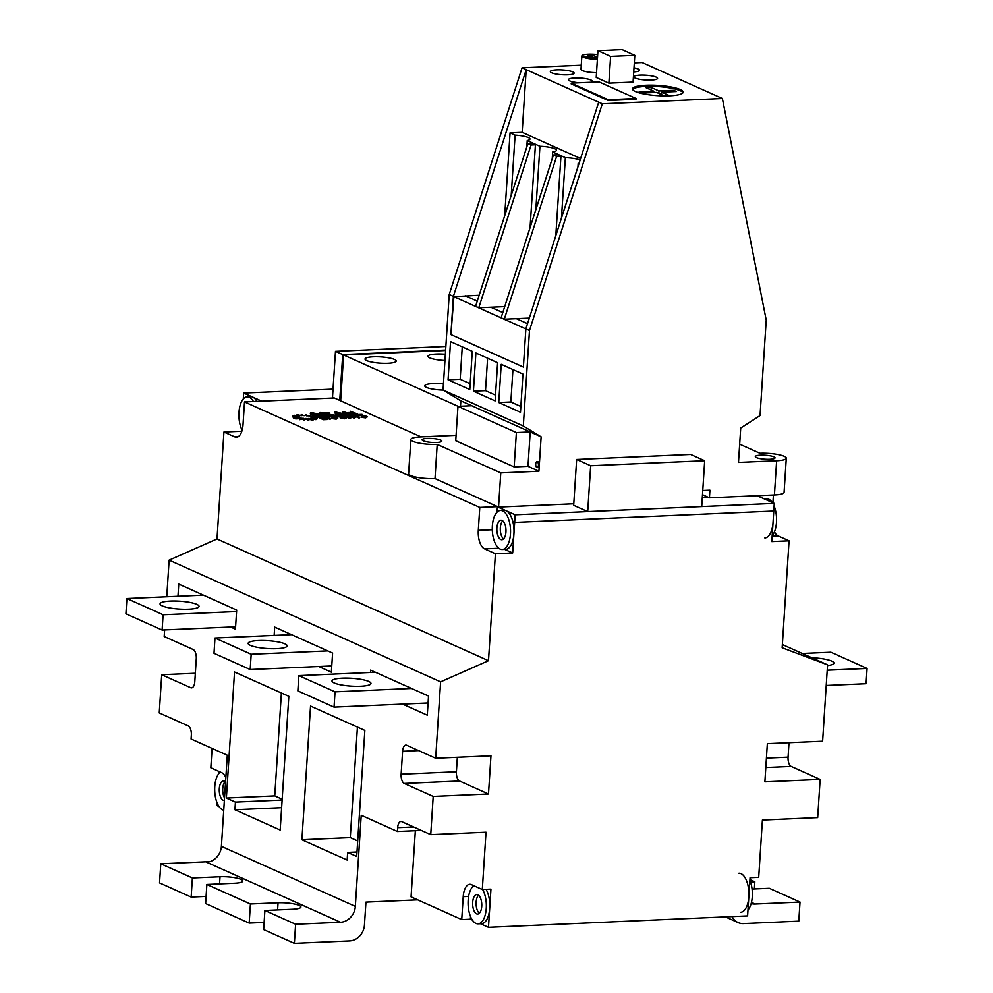<?xml version="1.0" encoding="UTF-8"?>
<svg xmlns="http://www.w3.org/2000/svg" width="993" height="993" viewBox="0 0 993 993"><rect width="100%" height="100%" fill="white"/><g stroke="black" fill="none" stroke-linecap="round" stroke-linejoin="round"><path stroke-width="1.49" d="M225.56 781.975A9.769 4.555 -92.5 0 0 223.4 780.957A9.769 4.555 -92.5 0 0 219.304 788.69A9.769 4.555 -92.5 0 0 224.257 800.47A9.769 4.555 -92.5 0 0 224.368 800.47M222.755 788.529A9.769 4.555 -92.5 0 0 224.53 797.9A9.769 4.555 87.5 0 1 222.755 788.529A9.769 4.555 87.5 0 1 225.163 781.615A9.769 4.555 -92.5 0 0 222.755 788.529M220.446 772.095A19.537 9.098 -92.5 0 0 214.773 786.655A19.537 9.098 -92.5 0 0 223.735 810.176M472.693 902.289A9.769 4.555 -92.5 0 0 477.645 914.081A9.769 4.555 -92.5 0 0 481.742 906.348A9.769 4.555 -92.5 0 0 476.789 894.556A9.769 4.555 -92.5 0 0 472.693 902.289M479.334 913.275A9.769 4.555 87.5 0 1 476.144 902.14A9.769 4.555 87.5 0 1 478.539 895.214A9.769 4.555 -92.5 0 0 476.144 902.14A9.769 4.555 -92.5 0 0 479.334 913.275M473.822 885.694A19.537 9.098 -92.5 0 0 468.162 900.254A19.537 9.098 -92.5 0 0 478.067 923.838A19.537 9.098 -92.5 0 0 486.26 908.372A19.537 9.098 -92.5 0 0 482.623 889.492M478.067 923.838L481.531 923.689A19.537 9.098 -92.5 0 0 489.723 908.223A19.537 9.098 -92.5 0 0 486.086 889.343M243.868 411.735A9.769 4.555 -92.5 0 0 243.508 414.342A9.769 4.555 -92.5 0 0 243.521 417.11M253.451 401.544A19.537 9.098 -92.5 0 0 247.17 396.852A19.537 9.098 -92.5 0 0 238.99 412.306A19.537 9.098 -92.5 0 0 242.131 430.304M256.902 401.383A19.537 9.098 -92.5 0 0 250.633 396.691L247.17 396.852M496.897 527.941A9.769 4.555 -92.5 0 0 501.85 539.733A9.769 4.555 -92.5 0 0 505.946 532A9.769 4.555 -92.5 0 0 500.993 520.208A9.769 4.555 -92.5 0 0 496.897 527.941M500.348 527.792A9.769 4.555 -92.5 0 0 503.55 538.926A9.769 4.555 -92.5 0 1 500.348 527.792A9.769 4.555 -92.5 0 1 502.756 520.866A9.769 4.555 -92.5 0 0 500.348 527.792M510.464 534.023A19.537 9.098 -92.5 0 0 500.559 510.452A19.537 9.098 -92.5 0 0 492.367 525.918A19.537 9.098 -92.5 0 0 502.284 549.489A19.537 9.098 -92.5 0 0 510.464 534.023M502.284 549.489L505.735 549.34A19.537 9.098 -92.5 0 0 513.927 533.874A19.537 9.098 -92.5 0 0 504.022 510.303L500.559 510.452M764.176 498.858L766.584 498.747A19.537 9.098 87.5 0 1 772.256 502.47M774.106 505.996A19.537 9.098 87.5 0 1 776.489 522.33A19.537 9.098 87.5 0 1 772.182 535.661M773.038 522.479A19.537 9.098 87.5 0 1 764.846 537.945M749.901 880.344A19.537 9.098 87.5 0 1 752.284 896.667A19.537 9.098 87.5 0 1 747.977 909.998M738.929 873.244A19.537 9.098 87.5 0 1 748.834 896.828A19.537 9.098 87.5 0 1 740.641 912.282M297.044 414.702L299.923 415.856A6.839 1.378 3.7 0 0 299.452 415.955L294.089 415.285L298.583 416.241A6.839 1.378 3.7 0 0 298.384 416.377L292.798 416.141L298.235 416.75A6.839 1.378 3.7 0 0 298.322 416.911L293.369 417.134L298.918 417.321A6.839 1.378 3.7 0 0 299.303 417.482L295.728 418.127L300.531 417.842A6.839 1.378 3.7 0 0 301.152 417.979L299.501 418.959L302.84 418.264A6.839 1.378 3.7 0 0 303.585 418.351L304.119 419.505L305.484 418.5A6.839 1.378 3.7 0 0 306.254 418.525L308.873 419.691L308.053 418.512A6.839 1.378 3.7 0 0 308.724 418.475L313.056 419.468L310.176 418.326A6.839 1.378 3.7 0 0 310.648 418.227L316.01 418.897L311.504 417.941A6.839 1.378 3.7 0 0 311.715 417.792L317.301 418.041L311.864 417.42A6.839 1.378 3.7 0 0 311.765 417.259L362.048 414.391L309.555 416.328A6.839 1.378 3.7 0 0 308.947 416.204L310.598 415.211L307.247 415.918A6.839 1.378 3.7 0 0 306.502 415.831L305.981 414.664L304.615 415.682A6.839 1.378 3.7 0 0 303.846 415.657L301.214 414.491L302.033 415.657A6.839 1.378 3.7 0 0 301.884 415.67A6.839 1.378 3.7 0 0 301.363 415.695L297.044 414.702L297.639 415.732M373.38 356.797A15.627 3.153 3.7 0 0 365.027 359.032A15.627 3.153 3.7 0 0 387.866 363.289A15.627 3.153 3.7 0 0 396.219 361.055A15.627 3.153 3.7 0 0 373.38 356.797M443.437 383.919A15.627 3.153 3.7 0 0 433.109 383.571A15.627 3.153 3.7 0 0 424.756 385.805A15.627 3.153 3.7 0 0 443.188 390.1M445.361 354.24A15.627 3.153 3.7 0 0 436.337 354.029A15.627 3.153 3.7 0 0 427.971 356.264A15.627 3.153 3.7 0 0 444.951 360.496M192.394 877.973L160.779 863.798L159.538 882.901L191.153 897.076L192.394 877.973L220.024 876.757A15.627 3.153 -176.3 0 1 241.088 879.401A15.627 3.153 -176.3 0 1 242.863 881.014A15.627 3.153 -176.3 0 1 234.509 883.249L206.867 884.465L205.638 903.568L249.181 923.093L264.126 922.435M206.867 884.465L250.422 903.99L278.065 902.774A15.627 3.153 -176.3 0 1 299.116 905.417A15.627 3.153 -176.3 0 1 300.904 907.031A15.627 3.153 -176.3 0 1 292.538 909.265L264.895 910.482L263.666 929.585L294.375 943.35L295.616 924.247L264.895 910.482M162.269 605.879A19.537 3.935 -176.3 0 1 160.047 603.856A19.537 3.935 -176.3 0 1 175.016 601.001A19.537 3.935 -176.3 0 1 196.825 604.365A19.537 3.935 -176.3 0 1 199.047 606.388A19.537 3.935 -176.3 0 1 184.09 609.243A19.537 3.935 -176.3 0 1 162.269 605.879M250.36 645.376A19.537 3.935 -176.3 0 1 248.138 643.352A19.537 3.935 -176.3 0 1 263.095 640.497A19.537 3.935 -176.3 0 1 284.904 643.849A19.537 3.935 -176.3 0 1 287.138 645.872A19.537 3.935 -176.3 0 1 272.169 648.739A19.537 3.935 -176.3 0 1 250.36 645.376M334.219 682.973A19.537 3.935 -176.3 0 1 331.985 680.95A19.537 3.935 -176.3 0 1 346.954 678.095A19.537 3.935 -176.3 0 1 368.763 681.446A19.537 3.935 -176.3 0 1 370.985 683.469A19.537 3.935 -176.3 0 1 356.028 686.324A19.537 3.935 -176.3 0 1 334.219 682.973M811.84 657.776A19.537 3.935 -176.3 0 1 831.712 661.09A19.537 3.935 -176.3 0 1 833.934 663.101A19.537 3.935 -176.3 0 1 827.517 665.583M367.671 902.041A15.627 3.153 -176.3 0 1 365.921 902.513M330.036 419.406L326.325 417.743L326.374 416.986L330.706 418.624L330.036 419.406L330.086 418.649L326.374 416.986M324.103 417.308L320.826 417.457L325.22 417.805L322.315 418.115L326.982 418.599L327.305 419.53L323.408 419.704L319.783 418.078L319.833 417.321L323.73 417.147L324.066 417.867M348.791 414.975L342.908 412.331L342.957 411.561L346.631 412.678L352.838 412.405L350.244 411.239L351.237 412.48M356.077 414.652L353.434 413.46L348.828 413.671M345.055 415.136L336.788 414.714M335.56 415.558L335.051 411.909L347.116 414.503L336.639 413.957L336.826 414.95L335.646 415L335.051 411.909M316.233 416.402L310.35 413.758L310.399 413.001L312.758 412.889L322.067 414.714L322.154 416.141M340.686 400.378L339.755 400.415L342.722 354.575L335.485 351.336L332.518 397.175L339.755 400.415M333.04 389.132L243.67 393.054L261.78 401.172L334.331 397.982L244.501 401.929L479.793 507.423L497.58 506.641L496.674 512.587M708.456 497.369L702.299 497.63L708.456 497.369M458.17 406.348L343.628 354.985L340.661 400.824L421.082 436.883M325.853 415.98L319.957 413.336L320.007 412.579L329.304 413.001L329.465 414.366M331.588 415.732L326.523 414.962M337.881 417.966L336.23 419.158L332.332 418.661L332.084 417.482L337.583 417.705L333.065 417.904L337.881 417.966L336.279 418.401L332.084 417.482M344.72 416.986L340.947 417.519L346.222 417.656L340.351 417.556L341.791 416.812L344.72 416.986L344.67 417.743L340.897 418.276M346.222 417.656L346.172 418.425L344.422 418.798L340.301 418.314L340.016 417.246L340.301 418.314M346.855 416.948L347.314 416.067L349.561 417.072M349.586 416.65L351.026 417.73L350.355 418.512L346.83 417.37L347.761 416.564L346.694 416.092M354.501 418.338L351.857 417.147L351.907 416.39L354.34 416.303L355.171 417.544L354.501 418.338L354.551 417.569L351.907 416.39M355.779 415.67L356.636 415.769L355.432 416.576L356.586 416.526M359.181 418.127L356.537 416.948L356.586 416.179L359.851 417.333L359.181 418.127L356.624 415.868M365.995 416.042L362.222 416.576L367.509 416.725L361.626 416.613L363.066 415.868L365.995 416.042L365.945 416.812L362.172 417.345M367.509 416.725L365.697 417.867L361.576 417.383L361.291 416.315L361.576 417.383M310.002 416.303L310.598 415.211M316.693 417.47L319.833 417.333L323.457 418.934L323.408 419.704M323.78 417.159L326.362 417.048M327.131 417.01L346.694 416.154M347.451 416.117L355.42 415.769L355.37 416.526M356.499 415.719L362.668 415.446L362.718 414.689M315.637 417.854L316.717 417.035M315.166 418.711L317.251 418.798L317.301 418.041M312.41 419.22L315.96 419.654L316.01 418.897M308.562 419.257A6.839 1.378 3.7 0 0 308.674 419.245L313.006 420.238L313.056 419.468M299.501 418.959L299.452 419.729L302.791 419.021A6.839 1.378 3.7 0 0 303.535 419.108L304.069 420.275L305.434 419.257A6.839 1.378 3.7 0 0 306.204 419.282L308.823 420.449L308.873 419.691M295.728 418.127L295.678 418.897L300.047 418.636M293.369 417.134L293.32 417.904L296.423 418.003M292.798 416.141L292.749 416.911L294.412 417.097M294.089 415.285L294.884 416.228M301.214 414.491L301.475 415.695M445.634 350.057L342.722 354.575M445.857 346.483L335.485 351.336M164.627 629.922L164.193 636.525L193.151 649.509A7.82 3.637 87.5 0 1 196.279 658.769L194.802 681.682A7.82 3.637 87.5 0 1 191.525 687.876A7.82 3.637 87.5 0 1 190.681 687.702L161.722 674.719L159.252 712.924L188.211 725.908A7.82 3.637 87.5 0 1 191.339 735.168L191.09 738.991L227.298 755.214L221.402 846.346L355.333 906.386L361.229 815.265L397.423 831.489L397.672 827.665A7.82 3.637 87.5 0 1 400.949 821.484A7.82 3.637 87.5 0 1 401.78 821.658L430.739 834.641L486.024 832.208L482.313 889.505L490.952 889.12L488.482 927.325L747.592 915.918L750.063 877.725L758.702 877.34L762.413 820.044L817.686 817.611L820.156 779.418L764.883 781.851L767.353 743.645L822.626 741.212L827.566 664.826L782.161 647.771L789.075 540.813L778.214 535.947L772.157 536.22M417.693 899.832L365.945 902.116L364.456 925.029A15.627 13.468 114.1 0 1 349.66 940.917L294.375 943.35M752.073 889.045L769.314 888.288L800.023 902.066L755.102 904.04A15.627 13.468 -65.9 0 1 751.155 903.556M732.089 916.601A15.627 13.468 114.1 0 0 738.097 922.571A15.627 13.468 114.1 0 0 743.509 923.589L798.782 921.156L800.023 902.066M749.938 879.612L754.829 881.796L754.37 888.946M250.422 903.99L249.181 923.093M470.558 916.589L470.384 919.208L472.407 920.114M480.475 923.738L488.482 927.325M470.384 919.208L461.745 919.592L411.065 896.865L415.347 830.707M217.169 802.989L216.995 805.608L219.019 806.515M497.059 506.666L515.156 514.784L514.672 522.417L512.86 521.61L514.672 522.417L773.783 511.023L771.809 541.582L789.075 540.813M515.156 514.784L774.279 503.377L773.783 511.023L514.672 522.417L512.686 552.977L495.42 553.734L488.494 660.693L217.008 538.976L169.133 560.126L166.762 596.768M430.739 834.641L433.209 796.436L488.494 794.003L490.964 755.81L435.679 758.242L440.619 681.843L488.494 660.693M512.686 552.977L504.68 549.39M241.758 431.508L241.373 428.641M219.205 771.536L219.081 773.324M212.08 748.399L210.826 767.788L221.687 772.653A15.627 7.286 87.5 0 1 225.845 777.668M161.722 674.719L195.348 673.242M241.2 431.26L223.934 432.017L217.008 538.976M495.42 553.734L484.559 548.868A15.627 7.286 87.5 0 1 478.303 530.336L479.793 507.423M244.501 401.929L243.012 424.855A15.627 7.286 87.5 0 1 236.471 437.23A15.627 7.286 87.5 0 1 234.795 436.883L223.934 432.017M126.905 598.531L163.1 614.754L162.107 630.034L125.912 613.811L126.905 598.531L203.441 595.155M163.1 614.754L236.582 611.527M162.107 630.034L235.602 626.806M214.984 638.015L251.179 654.25L250.199 669.53L214.004 653.295L214.984 638.015L291.532 634.651M251.179 654.25L327.727 650.887M250.199 669.53L331.774 665.943M334.058 707.128L297.85 690.892L298.843 675.612L335.038 691.848L334.058 707.128L428.082 702.982M298.843 675.612L375.391 672.249M335.038 691.848L411.586 688.472M433.209 796.436L404.25 783.452A7.82 3.637 87.5 0 1 401.135 774.192L402.612 751.279A7.82 3.637 87.5 0 1 405.889 745.085A7.82 3.637 87.5 0 1 406.72 745.259L435.679 758.242M440.619 681.843L169.133 560.126M177.97 596.284L178.765 584.095L236.682 610.062L235.44 629.165L230.674 627.017M364.853 730.414L356.698 856.462L347.649 852.416L347.153 860.05L301.909 839.768L310.548 706.073L364.853 730.414M226.379 798.049L235.44 802.096L234.944 809.742L280.187 830.024L288.839 696.329L234.534 671.988L226.379 798.049L274.751 795.914L281.404 693.002M370.463 672.46L370.612 670.101L428.529 696.068L427.288 715.171L402.612 704.111M274.155 635.421L274.689 627.104L332.605 653.071L331.364 672.162L318.753 666.514M281.627 807.681L234.944 809.742M274.751 795.914L282.173 799.241M357.703 840.972L350.281 837.633L301.909 839.768M350.281 837.633L357.43 727.087M820.156 779.418L791.198 766.435L765.802 767.552M827.566 664.826L782.372 644.556M772.914 502.768L773.423 494.986M774.478 531.801A15.627 7.286 -92.5 0 0 778.214 535.947M401.135 774.192L456.408 771.76L457.339 757.287M456.408 771.76A7.82 3.637 -92.5 0 0 459.536 781.019L404.25 783.452M488.494 794.003L459.536 781.019M461.745 919.592L463.222 896.667A15.627 7.286 87.5 0 1 469.776 884.291A15.627 7.286 87.5 0 1 471.452 884.639L482.313 889.505M766.41 758.118L788.07 757.175L789.013 742.702M788.07 757.175A7.82 3.637 -92.5 0 0 791.198 766.435M355.333 906.386A15.627 13.468 -65.9 0 1 340.525 922.274L295.616 924.247M340.525 922.274L206.594 862.222A15.627 13.468 114.1 0 0 221.402 846.346M421.38 830.433L397.423 831.489M356.983 851.994L347.649 852.416M282.124 800.048L235.44 802.096M827.219 670.188L867.088 668.438L830.893 652.215L802.245 653.468M867.088 668.438L866.095 683.718L826.238 685.468M160.779 863.798L209.933 861.639M191.153 897.076L206.097 896.418M750.509 881.995L754.829 881.796M343.628 354.985L445.596 350.504M312.137 413.237L314.16 414.155L317.09 413.485L312.137 413.237M322.067 414.714L316.73 415.831L310.399 413.001M318.17 413.423L318.12 414.093M314.818 414.441L317.164 415.496L320.975 414.764L314.818 414.441M313.602 413.175L313.565 413.882M317.04 414.242L313.552 413.944M320.925 415.533L315.489 415.173M317.872 414.342L317.822 415.111M329.304 413.001L326.734 413.957L334.095 415.074L324.5 414.056L327.429 415.372L326.349 415.409L320.007 412.579M321.744 412.815L323.855 413.758L328.211 413.051L321.744 412.815M328.162 413.808L323.296 413.51M336.342 412.467L336.577 413.647L340.897 413.46L336.342 412.467M342.113 413.721L342.076 414.491M337.943 413.584L336.503 413.274M350.244 411.239L357.654 414.031L353.483 412.703L347.289 412.976L350.368 414.354L349.251 414.95M349.288 414.404L342.957 411.561M353.483 412.703L353.434 413.46M327.355 418.773L323.457 418.934M325.592 417.979L325.543 418.661M330.706 418.624L330.086 418.649M332.804 417.755L336.639 417.581L332.841 417.743M336.279 418.401L336.23 419.158M344.472 418.041L344.422 418.798M342.064 416.961L342.014 417.718M344.372 417.085L344.323 417.842M351.026 417.73L348.084 416.712L347.153 417.519M348.084 416.712L348.034 417.482M350.405 417.755L350.355 418.512M355.171 417.544L354.551 417.569M353.483 416.737L354.278 417.147L354.278 416.439L353.88 416.961M356.636 415.769L356.288 416.675M359.851 417.333L359.23 417.37M365.747 417.097L365.697 417.867M363.339 416.017L363.301 416.787M365.647 416.141L365.598 416.911M302.84 418.264L302.791 419.021M303.585 418.351L303.535 419.108M304.119 419.505L304.069 420.275M305.484 418.5L305.434 419.257M306.254 418.525L306.204 419.282M308.724 418.475L308.674 419.245M243.67 393.054L243.297 398.975M774.279 503.377L757.15 495.706M535.711 464.029A2.967 1.378 -92.5 0 0 537.213 467.604A2.967 1.378 -92.5 0 0 538.454 465.258A2.967 1.378 -92.5 0 0 536.952 461.683A2.967 1.378 -92.5 0 0 535.711 464.029M537.548 467.492A2.967 1.378 -92.5 0 0 537.908 467.566A2.967 1.378 -92.5 0 0 539.149 465.221A2.967 1.378 -92.5 0 0 537.647 461.646A2.967 1.378 -92.5 0 0 537.3 461.757M427.375 438.397A9.893 1.998 3.7 0 0 422.087 439.812A9.893 1.998 3.7 0 0 436.535 442.493A9.893 1.998 3.7 0 0 441.823 441.078A9.893 1.998 3.7 0 0 427.375 438.397M769.761 459.262A9.893 1.998 -176.3 0 1 755.313 456.581A9.893 1.998 -176.3 0 1 760.601 455.166A9.893 1.998 -176.3 0 1 775.049 457.847A9.893 1.998 -176.3 0 1 769.761 459.262M646.071 85.249A25.408 5.126 3.7 0 0 632.491 88.886A25.408 5.126 3.7 0 0 669.605 95.8A25.408 5.126 3.7 0 0 683.184 92.163A25.408 5.126 3.7 0 0 646.071 85.249M682.985 92.734A25.408 5.126 3.7 0 0 645.996 86.403A25.408 5.126 3.7 0 0 632.615 89.469M597.699 54.627A12.115 2.445 3.7 0 0 588.34 54.205A12.115 2.445 3.7 0 0 581.861 55.943A12.115 2.445 3.7 0 0 597.389 59.282M579.18 82.791A11.916 2.408 -176.3 0 1 568.43 79.701A11.916 2.408 -176.3 0 1 574.81 77.988A11.916 2.408 -176.3 0 1 592.225 81.24A11.916 2.408 -176.3 0 1 590.711 82.282M567.748 74.823A11.916 2.408 -176.3 0 1 550.333 71.583A11.916 2.408 -176.3 0 1 556.713 69.87A11.916 2.408 -176.3 0 1 574.128 73.122A11.916 2.408 -176.3 0 1 567.748 74.823M640.175 75.12A11.916 2.408 3.7 0 0 633.795 76.821A11.916 2.408 3.7 0 0 651.209 80.061A11.916 2.408 3.7 0 0 657.589 78.36A11.916 2.408 3.7 0 0 640.175 75.12M456.097 435.331L420.498 436.908A18.06 3.637 -176.3 0 0 410.841 439.489L408.632 473.673A18.06 3.637 -176.3 0 0 435.008 478.589L498.56 507.075L573.78 503.774M581.265 65.203L522.057 67.797L449.221 294.511L443.052 390.013L460.864 400.849L460.516 406.236M522.057 67.797L602.317 103.793L722.383 98.506L642.111 62.522L634.316 62.869M514.163 466.921L516.385 432.551L457.972 406.348L455.737 440.731L514.163 466.921L527.991 466.313L530.212 431.943L541.135 436.833L538.914 471.216L500.77 472.891L498.56 507.075M527.991 466.313L538.914 471.216M500.77 472.891L437.218 444.405A18.06 3.637 -176.3 0 1 410.841 439.489M460.864 400.849L530.212 431.943L516.385 432.551M739.673 444.181L759.918 453.255A18.06 3.637 -176.3 0 1 786.295 458.17L784.085 492.354A18.06 3.637 -176.3 0 1 774.428 494.948L776.638 460.752L738.494 462.428L740.716 428.057L760.042 415.583L766.224 320.094L722.383 98.506M702.485 494.688L709.436 497.803L774.428 494.948M786.295 458.17A18.06 3.637 -176.3 0 1 776.638 460.752M437.218 444.405L435.008 478.589M608.883 83.139L633.075 82.071L634.8 55.335L622.127 49.65L597.947 50.717L596.222 77.454L608.883 83.139L610.621 56.39L634.8 55.335M633.733 71.918A11.916 2.408 3.7 0 0 639.492 70.242A11.916 2.408 3.7 0 0 633.993 67.847M581.861 55.943L580.992 69.311A12.115 2.445 3.7 0 0 596.532 72.65M608.175 100.479L635.992 99.263L636.041 98.493L599.064 81.91L571.248 83.139L571.198 83.908L608.175 100.479L608.225 99.722L636.041 98.493M449.221 294.511L453.379 296.386L450.909 334.579L453.9 296.696L479.16 295.244M511.209 195.484L515.106 135.122L510.067 132.863L504.705 215.717M510.067 132.863L522.157 132.33L526.203 69.659L453.379 296.386M450.909 334.579L523.398 367.075L525.868 328.882L598.705 102.167M527.544 323.681L516.385 318.679L529.331 318.108M502.781 312.572L490.865 307.234L504.692 306.626M477.261 301.14L465.469 295.852M561.455 218.112L565.365 157.651L552.679 151.966L552.257 158.582M504.295 319.212L501.117 317.785L553.411 154.982L557.768 154.784L560.946 156.211L556.601 156.41L504.295 319.212L516.385 318.679M555.807 235.689L560.946 156.211M577.963 166.737L578.174 163.398L578.919 163.733M565.365 157.651A14.659 2.954 -176.3 0 1 580.123 160.01M579.08 163.237A14.659 2.954 -176.3 0 1 578.174 163.398M580.595 158.532L522.157 132.33M515.106 135.122A14.659 2.954 -176.3 0 1 529.977 139.045A14.659 2.954 -176.3 0 1 527.233 140.559L539.944 146.256A14.659 2.954 -176.3 0 1 556.465 150.253A14.659 2.954 -176.3 0 1 552.679 151.966M535.835 209.684L539.944 146.256M526.824 146.852L527.233 140.559M535.426 144.779L531.081 144.966L527.891 143.538L532.248 143.34L535.426 144.779L530.076 227.633M531.081 144.966L478.775 307.768L490.865 307.234M527.891 143.538L475.597 306.341L478.775 307.768M553.411 154.982L556.601 156.41M709.436 497.803L709.921 490.157L702.759 490.48M525.868 328.882L529.492 330.508L602.317 103.793M529.492 330.508L523.311 425.997L541.135 436.833M472.271 351.348L450.549 341.617L448.079 379.81L469.801 389.554L472.271 351.348M497.605 362.706L475.895 352.974L473.425 391.168L495.135 400.911L497.605 362.706M522.951 374.076L501.229 364.332L498.759 402.537L520.481 412.269L522.951 374.076M443.052 390.013L523.311 425.997M453.9 296.696L525.868 328.956M512.947 369.582L510.849 402.004L520.853 406.485M510.849 402.004L498.759 402.537M487.613 358.225L485.515 390.646L495.519 395.127M485.515 390.646L473.425 391.168M462.266 346.867L460.181 379.276L470.173 383.77M460.181 379.276L448.079 379.81M597.587 56.216L595.192 56.316L591.53 54.677L587.633 54.851L591.282 56.489L583.983 56.812L592.709 57.135L597.426 58.724M597.513 57.358L596.607 56.961L597.55 56.911M597.947 50.717L610.621 56.39M651.309 87.496L646.12 87.732L653.816 91.182L639.132 91.828L641.85 93.044L656.534 92.399L664.218 95.837L669.406 95.613L661.71 92.163L676.394 91.517L673.676 90.301L658.992 90.946L651.309 87.496L651.147 89.978M571.248 83.139L608.225 99.722M457.972 406.348L471.787 405.74M591.245 57.197L591.282 56.489M591.369 57.184L591.53 54.677M595.068 58.19L595.192 56.316M596.495 58.761L596.607 56.961M653.729 92.523L653.816 91.182M658.831 93.429L658.992 90.946M661.549 94.645L661.71 92.163M673.589 91.641L673.676 90.301M576.648 459.461L573.681 505.3L587.707 511.581L701.728 506.567L704.682 460.727L690.656 454.446L576.648 459.461L590.674 465.742L587.707 511.581M590.674 465.742L704.682 460.727M190.681 687.702L192.344 687.628M418.574 750.571L402.612 751.279M413.634 826.97L397.672 827.665M468.609 896.431L463.222 896.667M234.795 436.883L238.109 436.746M498.834 548.235L484.559 548.868M478.303 530.336L492.305 529.728M751.453 902.401L755.102 904.04M278.065 902.774L277.593 909.923M220.024 876.757L219.565 883.907M324.016 412.716L323.966 413.485M725.436 916.899L738.097 922.571M318.542 414.565L318.592 413.796M331.972 418.351L332.022 417.581M356.648 416.588L356.698 415.819M537.213 467.604L537.908 467.566M536.952 461.683L537.647 461.646"/></g></svg>
